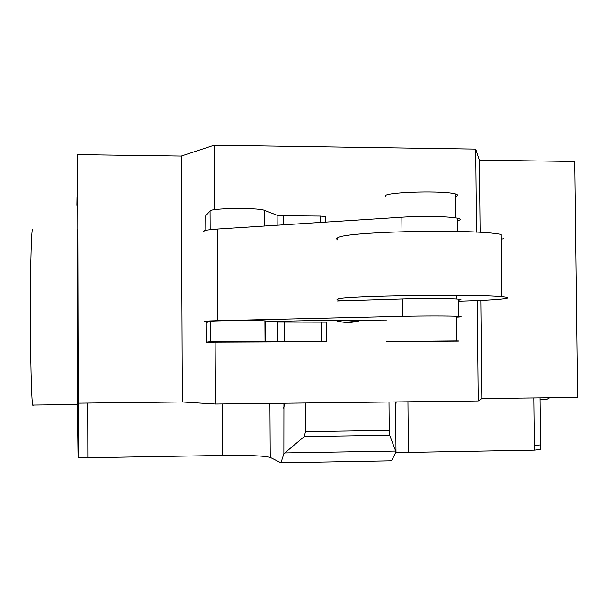 <?xml version="1.0" encoding="UTF-8"?>
<svg xmlns="http://www.w3.org/2000/svg" width="608" height="608" viewBox="0 0 608 608"><rect width="100%" height="100%" fill="white"/><g stroke="black" fill="none" stroke-linecap="round" stroke-linejoin="round"><path stroke-width="0.91" d="M385.442 196.977L385.434 195.464C390.412 191.794 444.661 190.57 455.301 193.922C457.923 194.628 458.333 195.381 456.532 196.171L455.331 196.589M386.635 341.559L457.93 341.179C459.739 341.088 459.336 341.02 456.714 340.974L386.635 341.559M325.759 341.757L206.317 342.236L206.226 322.567L210.588 321.358C210.239 320.652 257.67 320.234 264.913 320.887L277.772 322.073L326.215 322.156L326.352 341.59L325.759 341.757M206.317 342.236L210.687 341.681L265.035 341.255L277.894 341.742L321.206 341.559L321.07 322.05M321.206 341.559L326.352 341.59M284.529 341.757L284.407 322.164M277.894 341.742L277.772 322.073M210.687 341.681L210.588 321.358M325.508 222.11L325.47 216.6L320.332 216.06L283.738 215.779L277.111 215.255L264.26 210.246C257.017 207.488 209.699 208.156 210.049 211.006L205.717 215.749L205.785 230.341M320.378 222.437L320.332 216.06M283.792 224.785L283.738 215.779M277.172 225.211L277.111 215.255M210.14 229.664L210.049 211.006M503.796 238.632L501.273 239.24M337.759 239.94L336.528 238.853L337.744 237.728C345.823 231.397 475.456 228.699 501.22 234.483L501.874 296.734C476.11 293.998 346.302 295.784 338.192 298.908C335.829 299.47 336.961 299.987 341.582 300.451L344.896 300.732M458.531 301.203C481.27 300.58 496.569 299.759 504.427 298.756C509.527 298.026 508.676 297.358 501.874 296.734M458.523 300.17C461.814 299.805 461.814 299.47 458.508 299.166C451.098 298.437 422.362 298.323 402.58 298.961L337.349 300.96M386.46 320.044L318.759 320.424L271.381 321.48M208.954 321.814L205.39 321.64C201.848 321.305 205.998 320.986 217.846 320.69L402.732 316.335C422.514 315.848 451.258 315.864 458.675 316.358C462.27 316.586 461.943 316.844 457.702 317.133M457.756 220.674C461.039 219.83 461.031 219.024 457.733 218.257C450.315 216.433 421.625 215.878 401.88 217.208L217.39 229.049C205.565 229.885 201.423 230.911 204.964 232.112M541.394 399.167L543.651 399.699L547.39 399.099L549.716 397.776M33.235 405.065L33.022 405.658L32.672 405.072C31.456 400.406 30.354 355.634 30.4 308.051C30.43 260.422 31.578 225.15 32.771 229.55M77.284 229.824L77.672 404.548M77.664 154.637L78.234 403.18L182.332 401.987L215.422 404.054L478.268 400.976L481.817 398.552L577.6 397.45L574.788 161.477L479.416 160.162L475.745 149.112L214.145 145.206L181.268 156.058L77.664 154.637L77.072 196.658M481.817 398.552L480.829 300.428M480.145 232.347L479.416 160.162M540.626 449.479L534.394 450.14L395.618 452.641M284.848 452.93L304.251 436.567L305.497 431.642L389.249 430.418L389.675 435.267L396.013 451.85L391.567 460.811L280.949 462.794L283.868 453.758L284.848 452.93L395.702 451.06M389.675 435.267L304.251 436.567M389.014 402.025L389.249 430.418M305.307 403.005L305.497 431.642M395.162 401.949L395.633 406.76L396.013 451.85M395.633 406.76L396.173 401.941M222.156 403.978L222.422 455.445C248.391 455.149 264.328 455.81 270.241 457.406L280.949 462.794M283.928 403.256L283.868 453.758M283.579 408.128L284.962 403.241M182.332 401.987L181.268 156.058M215.422 404.054L215.118 342.35M214.464 209.676L214.145 145.206M478.268 400.976L477.265 300.58M476.581 232.15L475.745 149.112M222.422 455.445L87.856 457.733L78.082 457.292L77.406 405.931M78.234 403.18L78.082 457.292M77.406 405.141L77.436 416.868L77.376 405.931M77.034 196.658L76.904 205.177M334.909 320.355L338.405 321.336C345.344 322.932 352.222 322.787 359.047 320.91M265.46 341.27L265.339 320.918M264.784 226.009L264.685 210.398M402.732 316.335L402.58 298.961M402.002 231.694L401.88 217.208M217.846 320.69L217.39 229.049M534.394 450.14L534.341 445.527L540.58 444.896M534.341 445.527L533.816 397.951M408.394 452.284L407.96 401.804M269.914 403.416L270.241 457.406M87.856 457.733L87.719 403.066M347.738 320.682L355.741 321.412M456.714 340.974L456.479 316.259M456.312 299.007L456.274 295.397M455.536 217.862L455.301 193.922M265.035 341.255L264.913 320.887M264.351 226.032L264.26 210.246M341.59 300.831L341.582 300.451M458.675 316.358L458.508 299.166M457.862 231.458L457.733 218.257M547.39 399.099L540.064 399.182M77.71 404.548L32.672 405.072M540.048 397.883L540.634 449.753M360.704 320.69L356.334 321.13L348.012 320.682M338.405 321.336L343.482 320.614"/></g></svg>
